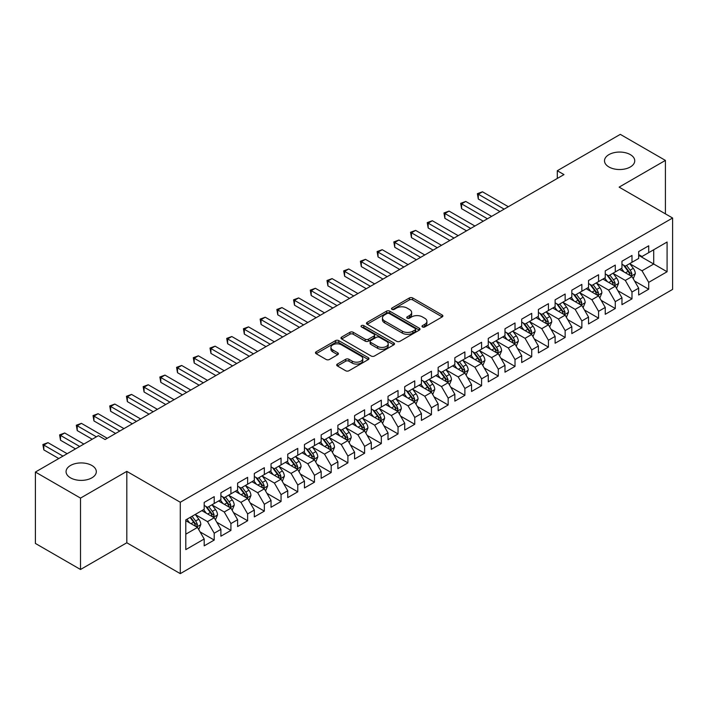<?xml version="1.0" encoding="UTF-8"?>
<svg xmlns="http://www.w3.org/2000/svg" width="708" height="708" viewBox="0 0 708 708"><rect width="100%" height="100%" fill="white"/><g stroke="black" fill="none" stroke-linecap="round" stroke-linejoin="round"><path stroke-width="1.06" d="M422.481 326.963A1.62 0.938 0 0 0 424.773 326.963L442.208 316.901A2.319 1.336 0 0 0 442.881 315.954A2.319 1.336 0 0 0 442.208 315.007L412.675 297.962A2.319 1.336 0 0 0 409.401 297.962L391.966 308.024A1.62 0.938 0 0 0 391.497 308.688A1.62 0.938 0 0 0 391.966 309.352A1.62 0.938 0 0 0 394.267 309.352L396.524 308.051A7.425 4.283 0 0 1 407.02 308.051L409.481 309.467A7.425 4.283 0 0 1 411.658 312.502A7.425 4.283 0 0 1 409.481 315.529L407.224 316.83A1.62 0.938 0 0 0 406.746 317.494A1.62 0.938 0 0 0 407.224 318.158A1.62 0.938 0 0 0 409.525 318.158L411.773 316.857A7.425 4.283 0 0 1 422.278 316.857L424.738 318.273A7.425 4.283 0 0 1 426.906 321.308A7.425 4.283 0 0 1 424.738 324.335L422.481 325.636A1.62 0.938 0 0 0 422.003 326.299A1.62 0.938 0 0 0 422.481 326.963L422.481 325.636M91.881 465.483A15.125 8.735 0 0 0 75.402 463.59A15.125 8.735 0 0 0 66.065 471.661A15.125 8.735 0 0 0 70.49 477.829A15.125 8.735 0 0 0 86.978 479.723A15.125 8.735 0 0 0 96.315 471.661A15.125 8.735 0 0 0 91.881 465.483M630.324 154.618A15.125 8.735 0 0 0 613.836 152.724A15.125 8.735 0 0 0 604.499 160.796A15.125 8.735 0 0 0 608.933 166.973A15.125 8.735 0 0 0 625.412 168.867A15.125 8.735 0 0 0 634.749 160.796A15.125 8.735 0 0 0 630.324 154.618M337.389 364.062A2.319 1.336 0 0 0 336.707 365.009A2.319 1.336 0 0 0 337.389 365.956L345.672 370.744A2.319 1.336 0 0 0 348.956 370.744L368.31 359.567A2.319 1.336 0 0 0 368.983 358.62A2.319 1.336 0 0 0 368.31 357.673L338.778 340.628A2.319 1.336 0 0 0 335.504 340.628L316.149 351.796A2.319 1.336 0 0 0 315.467 352.743A2.319 1.336 0 0 0 316.149 353.69L326.149 359.469A2.319 1.336 0 0 0 329.432 359.469L337.716 354.69A2.319 1.336 0 0 0 338.397 353.743A2.319 1.336 0 0 0 337.716 352.796L332.751 349.929A6.204 3.584 0 0 1 330.937 347.398A6.204 3.584 0 0 1 334.769 344.088A6.204 3.584 0 0 1 341.53 344.867L360.965 356.089A6.204 3.584 0 0 1 362.788 358.62A6.204 3.584 0 0 1 358.956 361.93A6.204 3.584 0 0 1 352.195 361.151L348.956 359.283A2.319 1.336 0 0 0 345.672 359.283L337.389 364.062L337.389 365.956M80.517 498.096L80.517 569.489L126.812 542.77L126.812 471.369L80.517 498.096L35.4 472.041L98.403 435.668L105.085 439.526L563.975 174.593L557.293 170.734L557.293 178.451M126.812 471.369L180.283 502.246L672.6 218.011L672.6 289.404L180.283 573.639L180.283 502.246M665.414 213.86L665.414 160.406L619.128 187.133L672.6 218.011M665.414 160.406L620.297 134.361L557.293 170.734M396.684 341.291A2.319 1.336 0 0 0 399.967 341.291L419.322 330.114A2.319 1.336 0 0 0 420.003 329.167A2.319 1.336 0 0 0 419.322 328.22L389.798 311.175A2.319 1.336 0 0 0 386.515 311.175L367.16 322.344A2.319 1.336 0 0 0 366.478 323.291A2.319 1.336 0 0 0 367.16 324.237L396.684 341.291M362.151 327.317A1.62 0.938 0 0 1 363.797 327.547L363.797 325.618L393.816 342.946A2.319 1.336 0 0 1 394.498 343.893A2.319 1.336 0 0 1 393.816 344.84L374.461 356.018A2.319 1.336 0 0 1 371.178 356.018L341.654 338.964L341.654 337.07A2.319 1.336 0 0 0 340.973 338.017A2.319 1.336 0 0 0 341.654 338.964M341.654 337.07L349.938 332.291A2.319 1.336 0 0 1 353.221 332.291L365.195 339.203A2.319 1.336 0 0 0 368.47 339.203L373.966 336.034A2.319 1.336 0 0 0 374.647 335.088A2.319 1.336 0 0 0 373.966 334.141L361.505 326.937A1.62 0.938 0 0 1 361.027 326.282A1.62 0.938 0 0 1 362.027 325.414A1.62 0.938 0 0 1 363.797 325.618M638.678 255.349L653.714 264.031L653.714 249.756L667.086 242.03L648.705 252.65L648.705 245.8L638.678 251.588L638.678 258.438L631.987 262.296L631.987 255.446L621.969 261.234L621.969 268.084L615.279 271.943L615.279 265.093L605.251 270.881L605.251 277.731L598.57 281.589L598.57 274.739L588.543 280.527L588.543 287.377L581.861 291.236L581.861 284.386L571.834 290.174L571.834 297.024L565.143 300.882L565.143 294.032L555.116 299.829L555.116 306.679L548.435 310.538L548.435 303.688L538.407 309.476L538.407 316.326L531.726 320.184L531.726 313.334L521.699 319.122L521.699 325.972L515.017 329.831L515.017 322.981L504.99 328.769L504.99 335.619L498.299 339.477L498.299 332.627L488.272 338.415L488.272 345.265L481.59 349.124L481.59 342.274L471.563 348.062L471.563 354.92L464.882 358.779L464.882 351.929L454.855 357.717L454.855 364.567L448.164 368.425L448.164 361.576L438.137 367.364L438.137 374.213L431.455 378.072L431.455 371.222L421.428 377.01L421.428 383.86L414.746 387.719L414.746 380.869L404.719 386.656L404.719 393.506L398.038 397.365L398.038 390.515L388.011 396.303L388.011 403.153L381.32 407.02L381.32 400.17L371.293 405.958L371.293 412.808L364.611 416.667L364.611 409.817L354.584 415.605L354.584 422.455L347.902 426.313L347.902 419.463L337.875 425.251L337.875 432.101L331.194 435.96L331.194 429.11L321.166 434.898L321.166 441.748L314.476 445.606L314.476 438.756L304.449 444.544L304.449 451.394L297.767 455.253L297.767 448.403L287.74 454.2L287.74 461.05L281.058 464.908L281.058 458.058L271.031 463.846L271.031 470.696L264.341 474.555L264.341 467.705L254.314 473.493L254.314 480.343L247.632 484.201L247.632 477.351L237.605 483.139L237.605 489.989L230.923 493.848L230.923 486.998L220.896 492.786L220.896 499.636L214.214 503.494L214.214 496.644L204.187 502.432L204.187 509.291L185.797 519.902L185.797 549.62L204.187 539L197.497 527.425L185.797 520.672M667.086 242.03L667.086 271.748L648.705 282.359L642.014 270.783L629.899 263.792M634.58 281.058L648.705 289.209L648.705 282.359M648.705 289.209L638.678 295.006L638.678 288.147L631.987 292.015L625.306 280.43L613.19 273.438M617.872 290.705L631.987 298.865L631.987 292.015M631.987 298.865L621.969 304.652L621.969 297.803L615.279 301.661L608.597 290.085L596.481 283.085M601.163 300.36L615.279 308.511L615.279 301.661M615.279 308.511L605.251 314.299L605.251 307.449L598.57 311.308L591.888 299.732L579.772 292.731M584.445 310.007L598.57 318.158L598.57 311.308M598.57 318.158L588.543 323.945L588.543 317.096L581.861 320.954L575.17 309.378L563.055 302.378M567.736 319.653L581.861 327.804L581.861 320.954M581.861 327.804L571.834 333.592L571.834 326.742L565.143 330.601L558.462 319.025L546.346 312.033M551.028 329.3L565.143 337.451L565.143 330.601M565.143 337.451L555.116 343.238L555.116 336.389L548.435 340.256L541.753 328.671L529.637 321.68M534.319 338.946L548.435 347.106L548.435 340.256M548.435 347.106L538.407 352.894L538.407 346.044L531.726 349.902L525.044 338.318L512.919 331.326M517.601 348.601L531.726 356.752L531.726 349.902M531.726 356.752L521.699 362.54L521.699 355.69L515.017 359.549L508.326 347.973L496.211 340.973M500.892 358.248L515.017 366.399L515.017 359.549M515.017 366.399L504.99 372.187L504.99 365.337L498.299 369.195L491.618 357.62L479.502 350.619M484.184 367.894L498.299 376.045L498.299 369.195M498.299 376.045L488.272 381.833L488.272 374.983L481.59 378.842L474.909 367.266L462.793 360.275M467.466 377.541L481.59 385.692L481.59 378.842M481.59 385.692L471.563 391.48L471.563 384.63L464.882 388.488L458.191 376.913L446.075 369.921M450.757 387.188L464.882 395.338L464.882 388.488M464.882 395.338L454.855 401.135L454.855 394.285L448.164 398.144L441.482 386.559L429.367 379.568M434.048 396.834L448.164 404.994L448.164 398.144M448.164 404.994L438.137 410.782L438.137 403.932L431.455 407.79L424.773 396.214L412.658 389.214M417.339 406.489L431.455 414.64L431.455 407.79M431.455 414.64L421.428 420.428L421.428 413.578L414.746 417.437L408.065 405.861L395.949 398.861M400.622 416.136L414.746 424.287L414.746 417.437M414.746 424.287L404.719 430.075L404.719 423.225L398.038 427.083L391.347 415.507L379.231 408.516M383.913 425.782L398.038 433.933L398.038 427.083M398.038 433.933L388.011 439.721L388.011 432.871L381.32 436.73L374.638 425.154L362.523 418.163M367.204 435.429L381.32 443.58L381.32 436.73M381.32 443.58L371.293 449.376L371.293 442.518L364.611 446.385L357.929 434.8L345.814 427.809M350.487 445.075L364.611 453.235L364.611 446.385M364.611 453.235L354.584 459.023L354.584 452.173L347.902 456.032L341.212 444.456L329.096 437.456M333.778 454.731L347.902 462.882L347.902 456.032M347.902 462.882L337.875 468.669L337.875 461.82L331.194 465.678L324.503 454.102L312.387 447.102M317.069 464.377L331.194 472.528L331.194 465.678M331.194 472.528L321.166 478.316L321.166 471.466L314.476 475.325L307.794 463.749L295.679 456.749M300.36 474.024L314.476 482.175L314.476 475.325M314.476 482.175L304.449 487.962L304.449 481.113L297.767 484.971L291.085 473.395L278.97 466.404M283.642 483.67L297.767 491.821L297.767 484.971M297.767 491.821L287.74 497.609L287.74 490.759L281.058 494.618L274.368 483.042L262.252 476.05M266.934 493.317L281.058 501.476L281.058 494.618M281.058 501.476L271.031 507.264L271.031 500.414L264.341 504.273L257.659 492.688L245.543 485.697M250.225 502.972L264.341 511.123L264.341 504.273M264.341 511.123L254.314 516.911L254.314 510.061L247.632 513.92L240.95 502.344L228.834 495.343M233.516 512.619L247.632 520.769L247.632 513.92M247.632 520.769L237.605 526.557L237.605 519.707L230.923 523.566L224.241 511.99L212.126 504.99M216.798 522.265L230.923 530.416L230.923 523.566M230.923 530.416L220.896 536.204L220.896 529.354L214.214 533.212L207.524 521.637L195.408 514.645M200.09 531.912L214.214 540.062L214.214 533.212M214.214 540.062L204.187 545.85L204.187 539M204.187 505.424L207.524 507.362L214.214 503.494M185.797 534.177L197.497 527.425M220.896 495.777L224.241 497.706L230.923 493.848M207.524 521.637L214.214 517.778L201.842 510.636M220.896 529.354L214.214 517.778M237.605 486.13L240.95 488.06L247.632 484.201M224.241 511.99L230.923 508.132L218.551 500.99M237.605 519.707L230.923 508.132M254.314 476.484L257.659 478.413L264.341 474.555M240.95 502.344L247.632 498.485L235.268 491.343M254.314 510.061L247.632 498.485M271.031 466.837L274.368 468.767L281.058 464.908M257.659 492.688L264.341 488.83L251.977 481.697M271.031 500.414L264.341 488.83M287.74 457.191L291.085 459.12L297.767 455.253M274.368 483.042L281.058 479.183L268.686 472.041M287.74 490.759L281.058 479.183M304.449 447.536L307.794 449.465L314.476 445.606M291.085 473.395L297.767 469.537L285.404 462.395M304.449 481.113L297.767 469.537M321.166 437.889L324.503 439.818L331.194 435.96M307.794 463.749L314.476 459.89L302.112 452.748M321.166 471.466L314.476 459.89M337.875 428.243L341.212 430.172L347.902 426.313M324.503 454.102L331.194 450.244L318.821 443.102M337.875 461.82L331.194 450.244M354.584 418.596L357.929 420.525L364.611 416.667M341.212 444.456L347.902 440.588L335.53 433.455M354.584 452.173L347.902 440.588M371.293 408.95L374.638 410.879L381.32 407.02M357.929 434.8L364.611 430.942L352.248 423.8M371.293 442.518L364.611 430.942M388.011 399.294L391.347 401.224L398.038 397.365M374.638 425.154L381.32 421.295L368.957 414.153M388.011 432.871L381.32 421.295M404.719 389.648L408.065 391.577L414.746 387.719M391.347 415.507L398.038 411.649L385.665 404.507M404.719 423.225L398.038 411.649M421.428 380.001L424.773 381.931L431.455 378.072M408.065 405.861L414.746 402.002L402.383 394.86M421.428 413.578L414.746 402.002M438.137 370.355L441.482 372.284L448.164 368.425M424.773 396.214L431.455 392.356L419.092 385.214M438.137 403.932L431.455 392.356M454.855 360.708L458.191 362.638L464.882 358.779M441.482 386.559L448.164 382.701L435.801 375.567M454.855 394.285L448.164 382.701M471.563 351.053L474.909 352.991L481.59 349.124M458.191 376.913L464.882 373.054L452.509 365.912M471.563 384.63L464.882 373.054M488.272 341.406L491.618 343.336L498.299 339.477M474.909 367.266L481.59 363.408L469.227 356.266M488.272 374.983L481.59 363.408M504.99 331.76L508.326 333.689L515.017 329.831M491.618 357.62L498.299 353.761L485.936 346.619M504.99 365.337L498.299 353.761M521.699 322.113L525.044 324.043L531.726 320.184M508.326 347.973L515.017 344.115L502.645 336.973M521.699 355.69L515.017 344.115M538.407 312.467L541.753 314.396L548.435 310.538M525.044 338.318L531.726 334.459L519.353 327.326M538.407 346.044L531.726 334.459M555.116 302.82L558.462 304.75L565.143 300.882M541.753 328.671L548.435 324.813L536.071 317.671M555.116 336.389L548.435 324.813M571.834 293.165L575.17 295.094L581.861 291.236M558.462 319.025L565.143 315.166L552.78 308.024M571.834 326.742L565.143 315.166M588.543 283.519L591.888 285.448L598.57 281.589M575.17 309.378L581.861 305.52L569.489 298.378M588.543 317.096L581.861 305.52M605.251 273.872L608.597 275.801L615.279 271.943M591.888 299.732L598.57 295.873L586.206 288.731M605.251 307.449L598.57 295.873M621.969 264.226L625.306 266.155L631.987 262.296M608.597 290.085L615.279 286.218L602.915 279.085M621.969 297.803L615.279 286.218M638.678 254.579L642.014 256.508L648.705 252.65M625.306 280.43L631.987 276.571L619.624 269.438M638.678 288.147L631.987 276.571M35.4 472.041L35.4 543.443L80.517 569.489M126.812 542.77L180.283 573.639M642.014 270.783L653.714 264.031L667.086 271.748M423.127 327.193L424.738 326.264A7.425 4.283 0 0 0 426.906 323.237L426.906 321.308M411.658 312.502L411.658 314.432A7.425 4.283 0 0 1 409.481 317.458L407.87 318.388M442.208 315.007L442.208 316.901L412.675 299.891A2.319 1.336 0 0 0 409.401 299.891L392.621 309.582M419.295 330.132L389.798 313.104A2.319 1.336 0 0 0 386.515 313.104L367.186 324.255M415.224 329.831A1.62 0.938 0 0 0 415.693 329.167A1.62 0.938 0 0 0 415.224 328.503L389.303 313.538A1.62 0.938 0 0 0 387.011 313.538L384.63 314.91A7.425 4.283 0 0 0 382.453 317.945A7.425 4.283 0 0 0 384.63 320.972L402.348 331.202A7.425 4.283 0 0 0 412.844 331.202L415.224 329.831L415.224 331.76A1.62 0.938 0 0 0 415.693 331.096L415.693 329.167M382.453 317.945L382.453 319.874A7.425 4.283 0 0 0 384.63 322.901L384.63 320.972M415.224 331.76L412.844 333.132A7.425 4.283 0 0 1 402.348 333.132L384.63 322.901M341.681 338.982L349.938 334.22L349.938 332.291M374.647 335.088L374.647 337.017A2.319 1.336 0 0 1 373.966 337.964L368.47 341.132A2.319 1.336 0 0 1 365.195 341.132L353.221 334.22A2.319 1.336 0 0 0 349.938 334.22M363.797 327.547L393.781 344.858M377.621 346.38A6.204 3.584 0 0 0 384.382 347.159A6.204 3.584 0 0 0 388.214 343.849A6.204 3.584 0 0 0 386.391 341.309L379.541 337.362A2.319 1.336 0 0 0 376.267 337.362L370.771 340.53A2.319 1.336 0 0 0 370.089 341.477A2.319 1.336 0 0 0 370.771 342.424L377.621 346.38L377.621 348.309A6.204 3.584 0 0 0 384.382 349.088A6.204 3.584 0 0 0 388.214 345.778L388.214 343.849M370.089 341.477L370.089 343.407A2.319 1.336 0 0 0 370.771 344.353L370.771 342.424M377.621 348.309L370.771 344.353M362.788 358.62L362.788 360.549A6.204 3.584 0 0 1 358.956 363.859A6.204 3.584 0 0 1 352.195 363.08L348.956 361.213A2.319 1.336 0 0 0 345.672 361.213L337.415 365.974M330.937 347.398L330.937 349.327A6.204 3.584 0 0 0 332.751 351.858L332.751 349.929M337.689 354.708L332.751 351.858M368.31 357.673L368.31 359.567L338.778 342.557A2.319 1.336 0 0 0 335.504 342.557L316.175 353.708L316.149 351.796M633.226 278.713L635.297 273.66A6.266 3.62 -120 0 0 633.297 268.323L629.748 263.588M624.093 272.014L621.394 268.412M508.326 206.718L482.475 191.797L478.298 194.204L478.298 199.028L499.972 211.542M630.81 275.89L631.917 273.925A6.266 3.62 -120 0 0 630.129 270.164L626.58 265.42M624.553 265.712L628.934 271.571A3.195 1.841 60 0 1 629.518 272.536L631.917 273.925M623.447 265.084L628.12 271.314A6.266 3.62 60 0 1 629.916 275.085L630.04 275.447M478.298 199.028L477.378 193.673L504.149 209.134M477.378 193.673L482.475 191.797M616.518 288.36L618.588 283.306A6.266 3.62 -120 0 0 616.588 277.978L613.04 273.235M607.384 281.66L604.685 278.058M491.618 216.365L465.767 201.444L461.589 203.86L461.589 208.683L483.263 221.197M614.101 285.536L615.208 283.572A6.266 3.62 -120 0 0 613.411 279.81L609.862 275.067M607.836 275.368L612.225 281.218A3.195 1.841 60 0 1 612.801 282.182L615.208 283.572M606.738 274.731L611.411 280.97A6.266 3.62 60 0 1 613.199 284.731L613.332 285.094M461.589 208.683L460.669 203.329L487.44 218.781M460.669 203.329L465.767 201.444M599.809 298.015L601.88 292.953A6.266 3.62 -120 0 0 599.88 287.625L596.331 282.881M590.676 291.307L587.976 287.705M474.909 226.02L449.058 211.09L444.872 213.506L444.872 218.329L466.545 230.843M597.393 295.192L598.499 293.227A6.266 3.62 -120 0 0 596.702 289.457L593.154 284.713M591.127 285.014L595.508 290.864A3.195 1.841 60 0 1 596.092 291.838L598.499 293.227M590.03 284.377L594.702 290.616A6.266 3.62 60 0 1 596.49 294.378L596.614 294.74M444.872 218.329L443.96 212.975L470.731 228.427M443.96 212.975L449.058 211.09M583.091 307.661L585.162 302.608A6.266 3.62 -120 0 0 583.171 297.272L579.613 292.528M573.958 300.962L571.259 297.36M458.191 235.667L432.34 220.737L428.163 223.153L428.163 227.976L449.837 240.49M580.675 304.838L581.781 302.874A6.266 3.62 -120 0 0 579.994 299.103L576.445 294.369M574.418 294.661L578.799 300.511A3.195 1.841 60 0 1 579.383 301.484L581.781 302.874M573.312 294.024L577.985 300.263A6.266 3.62 60 0 1 579.781 304.033L579.905 304.396M428.163 227.976L427.243 222.622L454.014 238.074M427.243 222.622L432.34 220.737M566.382 317.308L568.453 312.255A6.266 3.62 -120 0 0 566.453 306.918L562.904 302.183M557.249 310.608L554.55 307.006M441.482 245.313L415.631 230.392L411.454 232.799L411.454 237.623L433.128 250.136M563.966 314.485L565.072 312.52A6.266 3.62 -120 0 0 563.285 308.75L559.727 304.015M557.7 304.307L562.09 310.166A3.195 1.841 60 0 1 562.665 311.131L565.072 312.52M556.603 303.67L561.276 309.909A6.266 3.62 60 0 1 563.072 313.679L563.196 314.042M411.454 237.623L410.534 232.268L437.305 247.729M410.534 232.268L415.631 230.392M549.673 326.954L551.744 321.901A6.266 3.62 -120 0 0 549.744 316.565L546.195 311.83M540.54 320.255L537.841 316.653M424.773 254.96L398.923 240.039L394.745 242.446L394.745 247.269L416.419 259.783M547.257 324.131L548.364 322.167A6.266 3.62 -120 0 0 546.567 318.396L543.018 313.662M540.992 313.954L545.381 319.812A3.195 1.841 60 0 1 545.957 320.777L548.364 322.167M539.894 313.317L544.567 319.556A6.266 3.62 60 0 1 546.355 323.326L546.487 323.689M394.745 247.269L393.825 241.915L420.596 257.376M393.825 241.915L398.923 240.039M532.965 336.601L535.036 331.548A6.266 3.62 -120 0 0 533.035 326.22L529.487 321.476M523.823 329.901L521.132 326.299M408.065 264.606L382.205 249.685L378.028 252.092L378.028 256.924L399.701 269.438M530.54 333.778L531.655 331.813A6.266 3.62 -120 0 0 529.858 328.052L526.31 323.308M524.283 323.609L528.664 329.459A3.195 1.841 60 0 1 529.248 330.424L531.655 331.813M523.177 322.972L527.849 329.202A6.266 3.62 60 0 1 529.646 332.972L529.77 333.335M378.028 256.924L377.107 251.57L403.879 267.022M377.107 251.57L382.205 249.685M516.247 346.256L518.318 341.194A6.266 3.62 -120 0 0 516.327 335.866L512.769 331.123M507.114 339.548L504.415 335.946M391.347 274.261L365.496 259.332L361.319 261.748L361.319 266.571L382.993 279.085M513.831 343.433L514.937 341.46A6.266 3.62 -120 0 0 513.15 337.698L509.601 332.955M507.574 333.256L511.955 339.105A3.195 1.841 60 0 1 512.539 340.079L514.937 341.46M506.468 332.618L511.141 338.858A6.266 3.62 60 0 1 512.937 342.619L513.061 342.982M361.319 266.571L360.399 261.217L387.17 276.669M360.399 261.217L365.496 259.332M499.538 355.903L501.609 350.841A6.266 3.62 -120 0 0 499.609 345.513L496.06 340.769M490.405 349.203L487.706 345.601M374.638 283.908L348.787 268.978L344.61 271.394L344.61 276.217L366.284 288.731M497.122 353.08L498.228 351.115A6.266 3.62 -120 0 0 496.432 347.345L492.883 342.61M490.856 342.902L495.246 348.752A3.195 1.841 60 0 1 495.821 349.725L498.228 351.115M489.759 342.265L494.432 348.504A6.266 3.62 60 0 1 496.22 352.265L496.352 352.628M344.61 276.217L343.69 270.863L370.461 286.315M343.69 270.863L348.787 268.978M482.829 365.549L484.9 360.496A6.266 3.62 -120 0 0 482.9 355.159L479.351 350.425M473.696 358.85L470.997 355.248M357.929 293.555L332.079 278.625L327.901 281.041L327.901 285.864L349.575 298.378M480.413 362.726L481.52 360.761A6.266 3.62 -120 0 0 479.723 356.991L476.174 352.257M474.148 352.549L478.537 358.398A3.195 1.841 60 0 1 479.112 359.372L481.52 360.761M473.05 351.911L477.723 358.151A6.266 3.62 60 0 1 479.511 361.921L479.635 362.284M327.901 285.864L326.981 280.51L353.752 295.971M326.981 280.51L332.079 278.625M466.112 375.196L468.192 370.142A6.266 3.62 -120 0 0 466.191 364.806L462.643 360.071M456.979 368.496L454.279 364.894M341.212 303.201L315.361 288.28L311.184 290.687L311.184 295.51L332.857 308.024M463.696 372.373L464.802 370.408A6.266 3.62 -120 0 0 463.014 366.638L459.465 361.903M457.439 362.195L461.82 368.054A3.195 1.841 60 0 1 462.404 369.018L464.802 370.408M456.333 361.558L461.005 367.797A6.266 3.62 60 0 1 462.802 371.567L462.926 371.93M311.184 295.51L310.263 290.156L337.035 305.617M310.263 290.156L315.361 288.28M449.403 384.842L451.474 379.789A6.266 3.62 -120 0 0 449.474 374.452L445.925 369.718M440.27 378.143L437.571 374.541M324.503 312.848L298.652 297.926L294.475 300.334L294.475 305.166L316.149 317.671M446.987 382.019L448.093 380.054A6.266 3.62 -120 0 0 446.305 376.293L442.757 371.55M440.73 371.842L445.111 377.7A3.195 1.841 60 0 1 445.686 378.665L448.093 380.054M439.624 371.213L444.297 377.444A6.266 3.62 60 0 1 446.093 381.214L446.217 381.577M294.475 305.166L293.555 299.803L320.326 315.264M293.555 299.803L298.652 297.926M432.694 394.498L434.765 389.435A6.266 3.62 -120 0 0 432.765 384.108L429.216 379.364M423.561 387.789L420.862 384.187M307.794 322.503L281.943 307.573L277.766 309.989L277.766 314.812L299.44 327.326M430.278 391.674L431.384 389.701A6.266 3.62 -120 0 0 429.588 385.94L426.039 381.196M424.012 381.497L428.402 387.347A3.195 1.841 60 0 1 428.977 388.32L431.384 389.701M422.915 380.86L427.588 387.099A6.266 3.62 60 0 1 429.375 390.86L429.508 391.223M277.766 314.812L276.846 309.458L303.617 324.91M276.846 309.458L281.943 307.573M415.985 404.144L418.056 399.082A6.266 3.62 -120 0 0 416.056 393.754L412.507 389.011M406.852 397.436L404.153 393.834M291.085 332.149L265.226 317.219L261.048 319.635L261.048 324.459L282.722 336.973M413.569 401.321L414.676 399.356A6.266 3.62 -120 0 0 412.879 395.586L409.33 390.843M407.304 391.143L411.684 396.993A3.195 1.841 60 0 1 412.268 397.967L414.676 399.356M406.206 390.506L410.87 396.745A6.266 3.62 60 0 1 412.667 400.507L412.791 400.87M261.048 324.459L260.137 319.104L286.899 334.557M260.137 319.104L265.226 317.219M399.268 413.791L401.339 408.737A6.266 3.62 -120 0 0 399.347 403.401L395.79 398.666M390.135 407.091L387.435 403.489M274.368 341.796L248.517 326.866L244.34 329.282L244.34 334.105L266.013 346.619M396.852 410.967L397.958 409.003A6.266 3.62 -120 0 0 396.17 405.233L392.621 400.498M390.595 400.79L394.976 406.64A3.195 1.841 60 0 1 395.56 407.613L397.958 409.003M389.489 400.153L394.161 406.392A6.266 3.62 60 0 1 395.958 410.162L396.082 410.525M244.34 334.105L243.419 328.751L270.19 344.203M243.419 328.751L248.517 326.866M382.559 423.437L384.63 418.384A6.266 3.62 -120 0 0 382.63 413.047L379.081 408.312M373.426 416.738L370.726 413.136M257.659 351.442L231.808 336.521L227.631 338.928L227.631 343.752L249.304 356.266M380.143 420.614L381.249 418.649A6.266 3.62 -120 0 0 379.461 414.879L375.904 410.144M373.877 410.436L378.267 416.295A3.195 1.841 60 0 1 378.842 417.26L381.249 418.649M372.78 409.799L377.452 416.038A6.266 3.62 60 0 1 379.24 419.809L379.373 420.171M227.631 343.752L226.71 338.397L253.482 353.858M226.71 338.397L231.808 336.521M365.85 433.084L367.921 428.03A6.266 3.62 -120 0 0 365.921 422.694L362.372 417.959M356.717 426.384L354.018 422.782M240.95 361.089L215.099 346.168L210.922 348.575L210.922 353.398L232.596 365.912M363.434 430.26L364.54 428.296A6.266 3.62 -120 0 0 362.744 424.534L359.195 419.791M357.168 420.083L361.558 425.942A3.195 1.841 60 0 1 362.133 426.906L364.54 428.296M356.071 419.455L360.744 425.685A6.266 3.62 60 0 1 362.531 429.455L362.664 429.818M210.922 353.398L210.002 348.044L236.773 363.505M210.002 348.044L215.099 346.168M349.141 442.73L351.212 437.677A6.266 3.62 -120 0 0 349.212 432.349L345.663 427.605M339.999 436.031L337.3 432.429M224.232 370.735L198.382 355.814L194.204 358.23L194.204 363.054L215.878 375.567M346.716 439.907L347.832 437.942A6.266 3.62 -120 0 0 346.035 434.181L342.486 429.437M340.459 429.738L344.84 435.588A3.195 1.841 60 0 1 345.424 436.553L347.832 437.942M339.353 429.101L344.026 435.34A6.266 3.62 60 0 1 345.823 439.102L345.946 439.464M194.204 363.054L193.284 357.699L220.055 373.151M193.284 357.699L198.382 355.814M332.424 452.385L334.495 447.323A6.266 3.62 -120 0 0 332.495 441.996L328.946 437.252M323.291 445.677L320.591 442.075M207.524 380.391L181.673 365.461L177.496 367.877L177.496 372.7L199.169 385.214M330.008 449.562L331.114 447.598A6.266 3.62 -120 0 0 329.326 443.827L325.777 439.084M323.751 439.385L328.131 445.235A3.195 1.841 60 0 1 328.716 446.208L331.114 447.598M322.644 438.748L327.317 444.987A6.266 3.62 60 0 1 329.114 448.748L329.238 449.111M177.496 372.7L176.575 367.346L203.346 382.798M176.575 367.346L181.673 365.461M315.715 462.032L317.786 456.979A6.266 3.62 -120 0 0 315.786 451.642L312.237 446.898M306.582 455.332L303.882 451.731M190.815 390.037L164.964 375.107L160.787 377.523L160.787 382.347L182.46 394.86M313.299 459.209L314.405 457.244A6.266 3.62 -120 0 0 312.609 453.474L309.06 448.739M307.033 449.031L311.423 454.881A3.195 1.841 60 0 1 311.998 455.855L314.405 457.244M305.936 448.394L310.608 454.633A6.266 3.62 60 0 1 312.396 458.403L312.529 458.757M160.787 382.347L159.866 376.992L186.638 392.444M159.866 376.992L164.964 375.107M299.006 471.678L301.077 466.625A6.266 3.62 -120 0 0 299.077 461.289L295.528 456.554M289.873 464.979L287.174 461.377M174.106 399.684L148.255 384.763L144.069 387.17L144.069 391.993L165.743 404.507M296.59 468.855L297.696 466.891A6.266 3.62 -120 0 0 295.9 463.12L292.351 458.386M290.324 458.678L294.705 464.536A3.195 1.841 60 0 1 295.289 465.501L297.696 466.891M289.227 458.041L293.9 464.28A6.266 3.62 60 0 1 295.687 468.05L295.811 468.413M144.069 391.993L143.158 386.639L169.929 402.1M143.158 386.639L148.255 384.763M282.288 481.325L284.359 476.272A6.266 3.62 -120 0 0 282.368 470.935L278.819 466.2M273.155 474.625L270.456 471.024M157.388 409.33L131.538 394.409L127.36 396.816L127.36 401.64L149.034 414.153M279.872 478.502L280.979 476.537A6.266 3.62 -120 0 0 279.191 472.767L275.642 468.032M273.615 468.324L277.996 474.183A3.195 1.841 60 0 1 278.58 475.148L280.979 476.537M272.509 467.687L277.182 473.926A6.266 3.62 60 0 1 278.979 477.696L279.102 478.059M127.36 401.64L126.44 396.285L153.211 411.746M126.44 396.285L131.538 394.409M265.58 490.971L267.651 485.918A6.266 3.62 -120 0 0 265.65 480.59L262.102 475.847M256.446 484.272L253.747 480.67M140.68 418.977L114.829 404.056L110.652 406.463L110.652 411.295L132.325 423.8M263.164 488.148L264.27 486.184A6.266 3.62 -120 0 0 262.482 482.422L258.924 477.679M256.898 477.98L261.287 483.83A3.195 1.841 60 0 1 261.863 484.794L264.27 486.184M255.8 477.342L260.473 483.573A6.266 3.62 60 0 1 262.27 487.343L262.394 487.706M110.652 411.295L109.731 405.941L136.502 421.393M109.731 405.941L114.829 404.056M248.871 500.627L250.942 495.565A6.266 3.62 -120 0 0 248.942 490.237L245.393 485.493M239.738 493.919L237.038 490.317M123.971 428.632L98.12 413.702L93.943 416.118L93.943 420.941L115.616 433.455M246.455 497.804L247.561 495.83A6.266 3.62 -120 0 0 245.764 492.069L242.216 487.325M240.189 487.626L244.579 493.476A3.195 1.841 60 0 1 245.154 494.45L247.561 495.83M239.092 486.989L243.764 493.228A6.266 3.62 60 0 1 245.552 496.989L245.685 497.352M93.943 420.941L93.022 415.587L119.794 431.039M93.022 415.587L98.12 413.702M232.162 510.273L234.233 505.211A6.266 3.62 -120 0 0 232.233 499.883L228.684 495.14M223.02 503.574L220.33 499.963M107.262 438.279L81.402 423.349L77.225 425.765L77.225 430.588L92.217 439.243M229.737 507.45L230.852 505.485A6.266 3.62 -120 0 0 229.056 501.715L225.507 496.981M223.48 497.273L227.861 503.123A3.195 1.841 60 0 1 228.445 504.096L230.852 505.485M222.374 496.635L227.047 502.875A6.266 3.62 60 0 1 228.843 506.636L228.967 506.999M77.225 430.588L76.314 425.234L96.394 436.827M76.314 425.234L81.402 423.349M215.444 519.92L217.515 514.866A6.266 3.62 -120 0 0 215.524 509.53L211.966 504.795M206.311 513.22L203.612 509.618M83.863 444.066L64.694 432.995L60.516 435.411L60.516 440.234L75.508 448.89M213.028 517.097L214.135 515.132A6.266 3.62 -120 0 0 212.347 511.362L208.798 506.627M206.771 506.919L211.152 512.769A3.195 1.841 60 0 1 211.736 513.742L214.135 515.132M205.665 506.282L210.338 512.521A6.266 3.62 60 0 1 212.135 516.291L212.258 516.654M60.516 440.234L59.596 434.88L79.685 446.474M59.596 434.88L64.694 432.995M198.736 529.566L200.806 524.513A6.266 3.62 -120 0 0 198.806 519.176L195.258 514.442M189.602 522.867L186.903 519.265M67.154 453.713L47.985 442.65L43.807 445.058L43.807 449.881L58.799 458.536M196.32 526.743L197.426 524.778A6.266 3.62 -120 0 0 195.629 521.008L192.08 516.274M190.514 517.176L194.443 522.424A3.195 1.841 60 0 1 195.019 523.389L197.426 524.778M190.08 517.433L193.629 522.168A6.266 3.62 60 0 1 195.417 525.938L195.55 526.301M43.807 449.881L42.887 444.527L62.977 456.129M42.887 444.527L47.985 442.65M424.738 326.264L424.738 324.335M407.224 318.158L407.224 316.83M409.481 317.458L409.481 315.529M391.966 309.352L391.966 308.024M409.401 299.891L409.401 297.962M412.675 299.891L412.675 297.962M367.16 324.237L367.16 322.344M386.515 313.104L386.515 311.175M389.798 313.104L389.798 311.175M419.322 330.114L419.322 328.22M402.348 333.132L402.348 331.202M412.844 333.132L412.844 331.202M353.221 334.22L353.221 332.291M365.195 341.132L365.195 339.203M368.47 341.132L368.47 339.203M373.966 337.964L373.966 336.034M393.816 344.84L393.816 342.946M345.672 361.213L345.672 359.283M348.956 361.213L348.956 359.283M352.195 363.08L352.195 361.151M337.716 354.69L337.716 352.796M335.504 342.557L335.504 340.628M338.778 342.557L338.778 340.628M631.209 276.12L635.262 273.784M630.129 270.164L633.297 268.323M625.5 272.828L628.12 271.314M614.491 285.767L618.544 283.43M613.411 279.81L616.588 277.978M608.792 282.474L611.411 280.97M597.782 295.413L601.835 293.077M596.702 289.457L599.88 287.625M592.083 292.121L594.702 290.616M581.073 305.068L585.127 302.723M579.994 299.103L583.171 297.272M575.374 301.776L577.985 300.263M564.365 314.715L568.418 312.37M563.285 308.75L566.453 306.918M558.656 311.423L561.276 309.909M547.647 324.361L551.7 322.025M546.567 318.396L549.744 316.565M541.947 321.069L544.567 319.556M530.938 334.008L534.991 331.671M529.858 328.052L533.035 326.22M525.239 330.716L527.849 329.202M514.229 343.654L518.283 341.318M513.15 337.698L516.327 335.866M508.53 340.362L511.141 338.858M497.52 353.31L501.565 350.964M496.432 347.345L499.609 345.513M491.812 350.017L494.432 348.504M480.803 362.956L484.856 360.611M479.723 356.991L482.9 355.159M475.103 359.664L477.723 358.151M464.094 372.603L468.147 370.266M463.014 366.638L466.191 364.806M458.395 369.31L461.005 367.797M447.385 382.249L451.439 379.913M446.305 376.293L449.474 374.452M441.677 378.957L444.297 377.444M430.668 391.896L434.721 389.559M429.588 385.94L432.765 384.108M424.968 388.603L427.588 387.099M413.959 401.542L418.012 399.206M412.879 395.586L416.056 393.754M408.259 398.25L410.87 396.745M397.25 411.198L401.303 408.852M396.17 405.233L399.347 403.401M391.551 407.905L394.161 406.392M380.541 420.844L384.586 418.499M379.461 414.879L382.63 413.047M374.833 417.552L377.452 416.038M363.824 430.491L367.877 428.154M362.744 424.534L365.921 422.694M358.124 427.198L360.744 425.685M347.115 440.137L351.168 437.801M346.035 434.181L349.212 432.349M341.415 436.845L344.026 435.34M330.406 449.784L334.459 447.447M329.326 443.827L332.495 441.996M324.698 446.491L327.317 444.987M313.688 459.439L317.742 457.094M312.609 453.474L315.786 451.642M307.989 456.147L310.608 454.633M296.979 469.085L301.033 466.74M295.9 463.12L299.077 461.289M291.28 465.793L293.9 464.28M280.271 478.732L284.324 476.395M279.191 472.767L282.368 470.935M274.571 475.44L277.182 473.926M263.562 488.378L267.615 486.042M262.482 482.422L265.65 480.59M257.854 485.086L260.473 483.573M246.844 498.025L250.898 495.689M245.764 492.069L248.942 490.237M241.145 494.733L243.764 493.228M230.135 507.68L234.189 505.335M229.056 501.715L232.233 499.883M224.436 504.388L227.047 502.875M213.427 517.327L217.48 514.981M212.347 511.362L215.524 509.53M207.727 514.035L210.338 512.521M196.718 526.973L200.762 524.637M195.629 521.008L198.806 519.176M191.01 523.681L193.629 522.168"/></g></svg>
